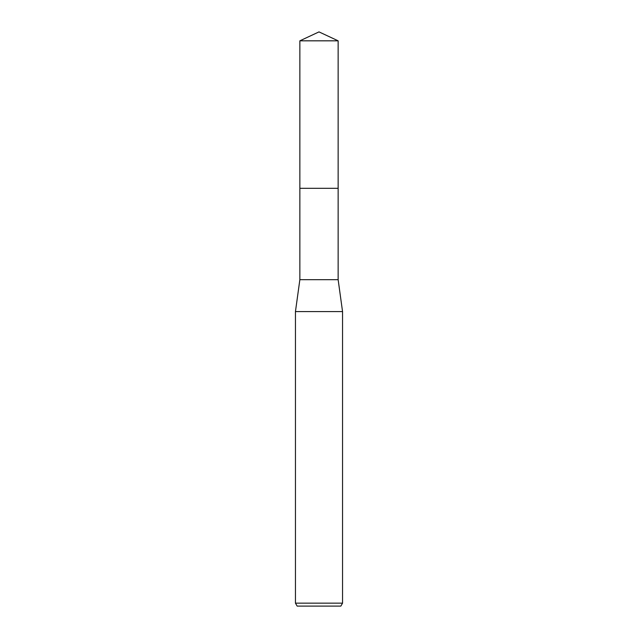 <?xml version="1.0" encoding="UTF-8"?>
<svg xmlns="http://www.w3.org/2000/svg" width="638" height="638" viewBox="0 0 638 638"><rect width="100%" height="100%" fill="white"/><g stroke="black" fill="none" stroke-linecap="round" stroke-linejoin="round"><path stroke-width="0.96" d="M299.86 40.824L338.14 40.824L319 31.9L299.86 40.824L299.86 188.298L338.14 188.298L338.14 279.683L342.55 311.583L342.55 603.157L295.45 603.157L297.149 606.1L340.851 606.1L342.55 603.157M338.14 40.824L338.14 188.298L299.86 188.298L299.86 279.683L338.14 279.683M299.86 279.683L295.45 311.583L342.55 311.583M295.45 311.583L295.45 603.157"/></g></svg>
